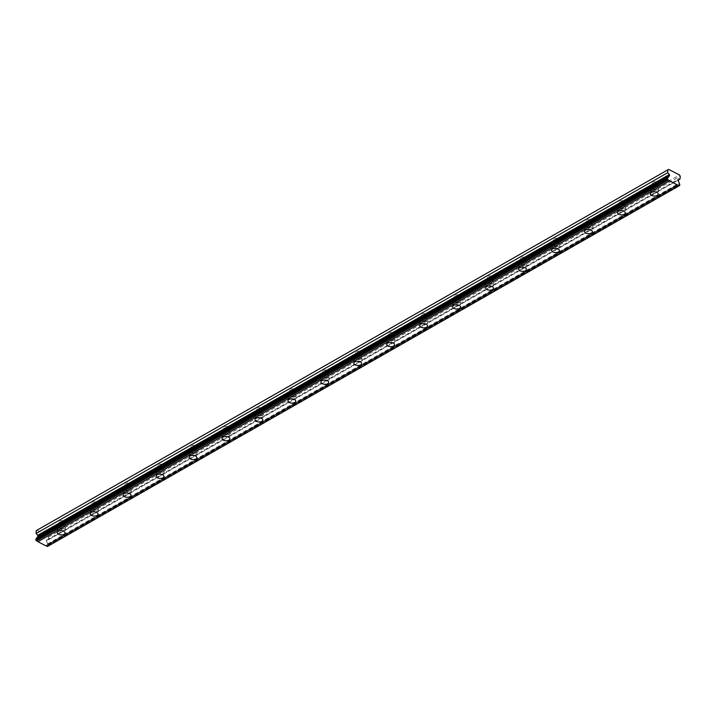 <?xml version="1.0" encoding="UTF-8"?>
<svg xmlns="http://www.w3.org/2000/svg" width="716" height="716" viewBox="0 0 716 716"><rect width="100%" height="100%" fill="white"/><g stroke="black" fill="none" stroke-linecap="round" stroke-linejoin="round"><path stroke-width="0.54" stroke-dasharray="3.58 2.69" d="M63.285 527.817A2.479 1.334 2.7 0 1 60.529 528.077A2.479 1.334 2.7 0 1 58.963 526.752A2.479 1.334 2.7 0 1 59.589 525.92A2.479 1.334 2.7 0 1 62.346 525.66A2.479 1.334 2.7 0 1 63.912 526.985A2.479 1.334 2.7 0 1 63.285 527.817M63.518 522.948A2.479 1.334 2.7 0 1 60.753 523.208A2.479 1.334 2.7 0 1 59.186 521.883A2.479 1.334 2.7 0 1 59.813 521.051A2.479 1.334 2.7 0 1 62.578 520.783A2.479 1.334 2.7 0 1 64.145 522.116A2.479 1.334 2.7 0 1 63.518 522.948M656.474 188.97A2.479 1.334 2.7 0 1 653.708 189.23A2.479 1.334 2.7 0 1 652.142 187.905A2.479 1.334 2.7 0 1 652.768 187.073A2.479 1.334 2.7 0 1 655.534 186.804A2.479 1.334 2.7 0 1 657.1 188.138A2.479 1.334 2.7 0 1 656.474 188.97M656.697 184.101A2.479 1.334 2.7 0 1 653.941 184.361A2.479 1.334 2.7 0 1 652.374 183.028A2.479 1.334 2.7 0 1 653.001 182.195A2.479 1.334 2.7 0 1 655.758 181.936A2.479 1.334 2.7 0 1 657.324 183.269A2.479 1.334 2.7 0 1 656.697 184.101M623.52 207.792A2.479 1.334 2.7 0 1 620.754 208.052A2.479 1.334 2.7 0 1 619.188 206.727A2.479 1.334 2.7 0 1 619.814 205.895A2.479 1.334 2.7 0 1 622.58 205.635A2.479 1.334 2.7 0 1 624.146 206.96A2.479 1.334 2.7 0 1 623.52 207.792M623.743 202.923A2.479 1.334 2.7 0 1 620.987 203.183A2.479 1.334 2.7 0 1 619.421 201.858A2.479 1.334 2.7 0 1 620.047 201.026A2.479 1.334 2.7 0 1 622.804 200.766A2.479 1.334 2.7 0 1 624.37 202.091A2.479 1.334 2.7 0 1 623.743 202.923M590.557 226.623A2.479 1.334 2.7 0 1 587.8 226.882A2.479 1.334 2.7 0 1 586.234 225.549A2.479 1.334 2.7 0 1 586.86 224.717A2.479 1.334 2.7 0 1 589.626 224.457A2.479 1.334 2.7 0 1 591.183 225.782A2.479 1.334 2.7 0 1 590.557 226.623M590.789 221.745A2.479 1.334 2.7 0 1 588.033 222.005A2.479 1.334 2.7 0 1 586.467 220.68A2.479 1.334 2.7 0 1 587.093 219.848A2.479 1.334 2.7 0 1 589.85 219.588A2.479 1.334 2.7 0 1 591.416 220.913A2.479 1.334 2.7 0 1 590.789 221.745M557.603 245.445A2.479 1.334 2.7 0 1 554.846 245.704A2.479 1.334 2.7 0 1 553.28 244.38A2.479 1.334 2.7 0 1 553.907 243.547A2.479 1.334 2.7 0 1 556.672 243.279A2.479 1.334 2.7 0 1 558.229 244.612A2.479 1.334 2.7 0 1 557.603 245.445M557.836 240.576A2.479 1.334 2.7 0 1 555.079 240.836A2.479 1.334 2.7 0 1 553.513 239.511A2.479 1.334 2.7 0 1 554.139 238.67A2.479 1.334 2.7 0 1 556.896 238.41A2.479 1.334 2.7 0 1 558.462 239.744A2.479 1.334 2.7 0 1 557.836 240.576M524.649 264.267A2.479 1.334 2.7 0 1 521.892 264.526A2.479 1.334 2.7 0 1 520.326 263.202A2.479 1.334 2.7 0 1 520.953 262.369A2.479 1.334 2.7 0 1 523.709 262.11A2.479 1.334 2.7 0 1 525.275 263.434A2.479 1.334 2.7 0 1 524.649 264.267M524.882 259.398A2.479 1.334 2.7 0 1 522.125 259.657A2.479 1.334 2.7 0 1 520.559 258.333A2.479 1.334 2.7 0 1 521.185 257.5A2.479 1.334 2.7 0 1 523.942 257.241A2.479 1.334 2.7 0 1 525.508 258.565A2.479 1.334 2.7 0 1 524.882 259.398M491.695 283.097A2.479 1.334 2.7 0 1 488.938 283.357A2.479 1.334 2.7 0 1 487.372 282.023A2.479 1.334 2.7 0 1 487.999 281.191A2.479 1.334 2.7 0 1 490.755 280.932A2.479 1.334 2.7 0 1 492.322 282.256A2.479 1.334 2.7 0 1 491.695 283.097M491.928 278.22A2.479 1.334 2.7 0 1 489.162 278.488A2.479 1.334 2.7 0 1 487.605 277.155A2.479 1.334 2.7 0 1 488.231 276.322A2.479 1.334 2.7 0 1 490.988 276.063A2.479 1.334 2.7 0 1 492.554 277.387A2.479 1.334 2.7 0 1 491.928 278.22M458.741 301.919A2.479 1.334 2.7 0 1 455.985 302.179A2.479 1.334 2.7 0 1 454.418 300.854A2.479 1.334 2.7 0 1 455.045 300.022A2.479 1.334 2.7 0 1 457.801 299.762A2.479 1.334 2.7 0 1 459.368 301.087A2.479 1.334 2.7 0 1 458.741 301.919M458.974 297.05A2.479 1.334 2.7 0 1 456.208 297.31A2.479 1.334 2.7 0 1 454.642 295.985A2.479 1.334 2.7 0 1 455.269 295.144A2.479 1.334 2.7 0 1 458.034 294.885A2.479 1.334 2.7 0 1 459.6 296.218A2.479 1.334 2.7 0 1 458.974 297.05M425.787 320.741A2.479 1.334 2.7 0 1 423.031 321.001A2.479 1.334 2.7 0 1 421.464 319.676A2.479 1.334 2.7 0 1 422.091 318.844A2.479 1.334 2.7 0 1 424.848 318.584A2.479 1.334 2.7 0 1 426.414 319.909A2.479 1.334 2.7 0 1 425.787 320.741M426.02 315.872A2.479 1.334 2.7 0 1 423.254 316.132A2.479 1.334 2.7 0 1 421.688 314.807A2.479 1.334 2.7 0 1 422.315 313.975A2.479 1.334 2.7 0 1 425.08 313.715A2.479 1.334 2.7 0 1 426.647 315.04A2.479 1.334 2.7 0 1 426.02 315.872M392.833 339.572A2.479 1.334 2.7 0 1 390.068 339.832A2.479 1.334 2.7 0 1 388.511 338.498A2.479 1.334 2.7 0 1 389.137 337.666A2.479 1.334 2.7 0 1 391.894 337.406A2.479 1.334 2.7 0 1 393.46 338.74A2.479 1.334 2.7 0 1 392.833 339.572M393.066 334.694A2.479 1.334 2.7 0 1 390.301 334.963A2.479 1.334 2.7 0 1 388.734 333.629A2.479 1.334 2.7 0 1 389.361 332.797A2.479 1.334 2.7 0 1 392.126 332.537A2.479 1.334 2.7 0 1 393.693 333.862A2.479 1.334 2.7 0 1 393.066 334.694M359.88 358.394A2.479 1.334 2.7 0 1 357.114 358.653A2.479 1.334 2.7 0 1 355.548 357.329A2.479 1.334 2.7 0 1 356.183 356.496A2.479 1.334 2.7 0 1 358.94 356.237A2.479 1.334 2.7 0 1 360.506 357.561A2.479 1.334 2.7 0 1 359.88 358.394M360.103 353.525A2.479 1.334 2.7 0 1 357.347 353.785A2.479 1.334 2.7 0 1 355.78 352.46A2.479 1.334 2.7 0 1 356.407 351.628A2.479 1.334 2.7 0 1 359.172 351.359A2.479 1.334 2.7 0 1 360.73 352.693A2.479 1.334 2.7 0 1 360.103 353.525M326.926 377.216A2.479 1.334 2.7 0 1 324.16 377.475A2.479 1.334 2.7 0 1 322.594 376.151A2.479 1.334 2.7 0 1 323.22 375.318A2.479 1.334 2.7 0 1 325.986 375.059A2.479 1.334 2.7 0 1 327.552 376.383A2.479 1.334 2.7 0 1 326.926 377.216M327.149 372.347A2.479 1.334 2.7 0 1 324.393 372.606A2.479 1.334 2.7 0 1 322.827 371.282A2.479 1.334 2.7 0 1 323.453 370.449A2.479 1.334 2.7 0 1 326.21 370.19A2.479 1.334 2.7 0 1 327.776 371.515A2.479 1.334 2.7 0 1 327.149 372.347M293.972 396.046A2.479 1.334 2.7 0 1 291.206 396.306A2.479 1.334 2.7 0 1 289.64 394.972A2.479 1.334 2.7 0 1 290.266 394.14A2.479 1.334 2.7 0 1 293.032 393.881A2.479 1.334 2.7 0 1 294.598 395.214A2.479 1.334 2.7 0 1 293.972 396.046M294.195 391.169A2.479 1.334 2.7 0 1 291.439 391.437A2.479 1.334 2.7 0 1 289.873 390.104A2.479 1.334 2.7 0 1 290.499 389.271A2.479 1.334 2.7 0 1 293.256 389.012A2.479 1.334 2.7 0 1 294.822 390.336A2.479 1.334 2.7 0 1 294.195 391.169M261.009 414.868A2.479 1.334 2.7 0 1 258.252 415.128A2.479 1.334 2.7 0 1 256.686 413.803A2.479 1.334 2.7 0 1 257.312 412.971A2.479 1.334 2.7 0 1 260.078 412.711A2.479 1.334 2.7 0 1 261.644 414.036A2.479 1.334 2.7 0 1 261.009 414.868M261.242 410A2.479 1.334 2.7 0 1 258.485 410.259A2.479 1.334 2.7 0 1 256.919 408.934A2.479 1.334 2.7 0 1 257.545 408.102A2.479 1.334 2.7 0 1 260.302 407.834A2.479 1.334 2.7 0 1 261.868 409.167A2.479 1.334 2.7 0 1 261.242 410M228.055 433.69A2.479 1.334 2.7 0 1 225.298 433.95A2.479 1.334 2.7 0 1 223.732 432.625A2.479 1.334 2.7 0 1 224.359 431.793A2.479 1.334 2.7 0 1 227.124 431.533A2.479 1.334 2.7 0 1 228.681 432.858A2.479 1.334 2.7 0 1 228.055 433.69M228.288 428.821A2.479 1.334 2.7 0 1 225.531 429.081A2.479 1.334 2.7 0 1 223.965 427.756A2.479 1.334 2.7 0 1 224.591 426.924A2.479 1.334 2.7 0 1 227.348 426.664A2.479 1.334 2.7 0 1 228.914 427.989A2.479 1.334 2.7 0 1 228.288 428.821M195.101 452.521A2.479 1.334 2.7 0 1 192.344 452.78A2.479 1.334 2.7 0 1 190.778 451.447A2.479 1.334 2.7 0 1 191.405 450.615A2.479 1.334 2.7 0 1 194.161 450.355A2.479 1.334 2.7 0 1 195.728 451.689A2.479 1.334 2.7 0 1 195.101 452.521M195.334 447.643A2.479 1.334 2.7 0 1 192.577 447.912A2.479 1.334 2.7 0 1 191.011 446.578A2.479 1.334 2.7 0 1 191.637 445.746A2.479 1.334 2.7 0 1 194.394 445.486A2.479 1.334 2.7 0 1 195.96 446.811A2.479 1.334 2.7 0 1 195.334 447.643M162.147 471.343A2.479 1.334 2.7 0 1 159.391 471.602A2.479 1.334 2.7 0 1 157.824 470.278A2.479 1.334 2.7 0 1 158.451 469.445A2.479 1.334 2.7 0 1 161.207 469.186A2.479 1.334 2.7 0 1 162.774 470.51A2.479 1.334 2.7 0 1 162.147 471.343M162.38 466.474A2.479 1.334 2.7 0 1 159.614 466.734A2.479 1.334 2.7 0 1 158.057 465.409A2.479 1.334 2.7 0 1 158.684 464.577A2.479 1.334 2.7 0 1 161.44 464.308A2.479 1.334 2.7 0 1 163.006 465.642A2.479 1.334 2.7 0 1 162.38 466.474M129.193 490.165A2.479 1.334 2.7 0 1 126.437 490.424A2.479 1.334 2.7 0 1 124.87 489.1A2.479 1.334 2.7 0 1 125.497 488.267A2.479 1.334 2.7 0 1 128.254 488.008A2.479 1.334 2.7 0 1 129.82 489.332A2.479 1.334 2.7 0 1 129.193 490.165M129.426 485.296A2.479 1.334 2.7 0 1 126.66 485.555A2.479 1.334 2.7 0 1 125.094 484.231A2.479 1.334 2.7 0 1 125.73 483.398A2.479 1.334 2.7 0 1 128.486 483.139A2.479 1.334 2.7 0 1 130.052 484.463A2.479 1.334 2.7 0 1 129.426 485.296M96.239 508.995A2.479 1.334 2.7 0 1 93.483 509.255A2.479 1.334 2.7 0 1 91.916 507.93A2.479 1.334 2.7 0 1 92.543 507.089A2.479 1.334 2.7 0 1 95.3 506.83A2.479 1.334 2.7 0 1 96.866 508.163A2.479 1.334 2.7 0 1 96.239 508.995M96.472 504.127A2.479 1.334 2.7 0 1 93.707 504.386A2.479 1.334 2.7 0 1 92.14 503.053A2.479 1.334 2.7 0 1 92.767 502.22A2.479 1.334 2.7 0 1 95.532 501.961A2.479 1.334 2.7 0 1 97.099 503.285A2.479 1.334 2.7 0 1 96.472 504.127M58.506 525.365A3.929 2.112 -177.3 0 0 57.513 526.681A3.929 2.112 -177.3 0 0 59.992 528.784A3.929 2.112 -177.3 0 0 64.359 528.372A3.929 2.112 -177.3 0 0 65.353 527.057A3.929 2.112 -177.3 0 0 62.874 524.953A3.929 2.112 -177.3 0 0 58.506 525.365M651.694 186.518A3.929 2.112 -177.3 0 0 650.701 187.834A3.929 2.112 -177.3 0 0 653.18 189.937A3.929 2.112 -177.3 0 0 657.548 189.525A3.929 2.112 -177.3 0 0 658.541 188.201A3.929 2.112 -177.3 0 0 656.062 186.106A3.929 2.112 -177.3 0 0 651.694 186.518M618.74 205.34A3.929 2.112 -177.3 0 0 617.747 206.656A3.929 2.112 -177.3 0 0 620.226 208.759A3.929 2.112 -177.3 0 0 624.594 208.347A3.929 2.112 -177.3 0 0 625.587 207.031A3.929 2.112 -177.3 0 0 623.108 204.928A3.929 2.112 -177.3 0 0 618.74 205.34M585.786 224.162A3.929 2.112 -177.3 0 0 584.793 225.486A3.929 2.112 -177.3 0 0 587.272 227.59A3.929 2.112 -177.3 0 0 591.64 227.169A3.929 2.112 -177.3 0 0 592.633 225.853A3.929 2.112 -177.3 0 0 590.154 223.75A3.929 2.112 -177.3 0 0 585.786 224.162M552.833 242.993A3.929 2.112 -177.3 0 0 551.839 244.308A3.929 2.112 -177.3 0 0 554.318 246.411A3.929 2.112 -177.3 0 0 558.686 246A3.929 2.112 -177.3 0 0 559.679 244.675A3.929 2.112 -177.3 0 0 557.2 242.581A3.929 2.112 -177.3 0 0 552.833 242.993M519.87 261.814A3.929 2.112 -177.3 0 0 518.885 263.13A3.929 2.112 -177.3 0 0 521.355 265.233A3.929 2.112 -177.3 0 0 525.732 264.822A3.929 2.112 -177.3 0 0 526.725 263.506A3.929 2.112 -177.3 0 0 524.246 261.403A3.929 2.112 -177.3 0 0 519.87 261.814M486.916 280.636A3.929 2.112 -177.3 0 0 485.922 281.961A3.929 2.112 -177.3 0 0 488.402 284.064A3.929 2.112 -177.3 0 0 492.778 283.643A3.929 2.112 -177.3 0 0 493.772 282.328A3.929 2.112 -177.3 0 0 491.292 280.225A3.929 2.112 -177.3 0 0 486.916 280.636M453.962 299.467A3.929 2.112 -177.3 0 0 452.968 300.783A3.929 2.112 -177.3 0 0 455.448 302.886A3.929 2.112 -177.3 0 0 459.824 302.474A3.929 2.112 -177.3 0 0 460.809 301.15A3.929 2.112 -177.3 0 0 458.338 299.055A3.929 2.112 -177.3 0 0 453.962 299.467M421.008 318.289A3.929 2.112 -177.3 0 0 420.015 319.605A3.929 2.112 -177.3 0 0 422.494 321.708A3.929 2.112 -177.3 0 0 426.87 321.296A3.929 2.112 -177.3 0 0 427.855 319.98A3.929 2.112 -177.3 0 0 425.376 317.877A3.929 2.112 -177.3 0 0 421.008 318.289M388.054 337.111A3.929 2.112 -177.3 0 0 387.061 338.435A3.929 2.112 -177.3 0 0 389.54 340.539A3.929 2.112 -177.3 0 0 393.907 340.118A3.929 2.112 -177.3 0 0 394.901 338.802A3.929 2.112 -177.3 0 0 392.422 336.699A3.929 2.112 -177.3 0 0 388.054 337.111M355.1 355.942A3.929 2.112 -177.3 0 0 354.107 357.257A3.929 2.112 -177.3 0 0 356.586 359.36A3.929 2.112 -177.3 0 0 360.954 358.949A3.929 2.112 -177.3 0 0 361.947 357.624A3.929 2.112 -177.3 0 0 359.468 355.53A3.929 2.112 -177.3 0 0 355.1 355.942M322.146 374.763A3.929 2.112 -177.3 0 0 321.153 376.079A3.929 2.112 -177.3 0 0 323.632 378.182A3.929 2.112 -177.3 0 0 328 377.771A3.929 2.112 -177.3 0 0 328.993 376.455A3.929 2.112 -177.3 0 0 326.514 374.352A3.929 2.112 -177.3 0 0 322.146 374.763M289.192 393.585A3.929 2.112 -177.3 0 0 288.199 394.91A3.929 2.112 -177.3 0 0 290.678 397.013A3.929 2.112 -177.3 0 0 295.046 396.601A3.929 2.112 -177.3 0 0 296.039 395.277A3.929 2.112 -177.3 0 0 293.56 393.173A3.929 2.112 -177.3 0 0 289.192 393.585M256.238 412.416A3.929 2.112 -177.3 0 0 255.245 413.732A3.929 2.112 -177.3 0 0 257.724 415.835A3.929 2.112 -177.3 0 0 262.092 415.423A3.929 2.112 -177.3 0 0 263.085 414.099A3.929 2.112 -177.3 0 0 260.606 412.004A3.929 2.112 -177.3 0 0 256.238 412.416M223.285 431.238A3.929 2.112 -177.3 0 0 222.291 432.562A3.929 2.112 -177.3 0 0 224.77 434.657A3.929 2.112 -177.3 0 0 229.138 434.245A3.929 2.112 -177.3 0 0 230.131 432.929A3.929 2.112 -177.3 0 0 227.652 430.826A3.929 2.112 -177.3 0 0 223.285 431.238M190.331 450.069A3.929 2.112 -177.3 0 0 189.337 451.384A3.929 2.112 -177.3 0 0 191.816 453.488A3.929 2.112 -177.3 0 0 196.184 453.076A3.929 2.112 -177.3 0 0 197.177 451.751A3.929 2.112 -177.3 0 0 194.698 449.648A3.929 2.112 -177.3 0 0 190.331 450.069M157.368 468.89A3.929 2.112 -177.3 0 0 156.383 470.206A3.929 2.112 -177.3 0 0 158.854 472.309A3.929 2.112 -177.3 0 0 163.23 471.898A3.929 2.112 -177.3 0 0 164.224 470.582A3.929 2.112 -177.3 0 0 161.744 468.479A3.929 2.112 -177.3 0 0 157.368 468.89M124.414 487.712A3.929 2.112 -177.3 0 0 123.421 489.037A3.929 2.112 -177.3 0 0 125.9 491.131A3.929 2.112 -177.3 0 0 130.276 490.72A3.929 2.112 -177.3 0 0 131.27 489.404A3.929 2.112 -177.3 0 0 128.791 487.301A3.929 2.112 -177.3 0 0 124.414 487.712M91.46 506.543A3.929 2.112 -177.3 0 0 90.467 507.859A3.929 2.112 -177.3 0 0 92.946 509.962A3.929 2.112 -177.3 0 0 97.322 509.55A3.929 2.112 -177.3 0 0 98.307 508.226A3.929 2.112 -177.3 0 0 95.837 506.123A3.929 2.112 -177.3 0 0 91.46 506.543M37.008 530.189L47.883 535.774L48.563 536.964L48.428 539.81L46.755 540.034A0.823 0.528 60.3 0 0 46.486 540.875L47.614 543.892A1.36 0.877 60.3 0 0 48.026 545.01L48.133 546.263L47.507 546.621M47.883 535.774L679.511 174.964M48.563 536.964L680.2 176.154M48.428 539.81L678.133 180.11M47.614 543.892L679.242 183.081M48.026 545.01L679.663 184.2M679.761 185.453L48.133 546.263M48.169 545.395L679.806 184.576M678.115 180.065L46.486 540.875M46.755 540.034L678.15 179.358M59.186 521.883L58.963 526.752M652.374 183.028L652.142 187.905M619.421 201.858L619.188 206.727M586.467 220.68L586.234 225.549M553.513 239.511L553.28 244.38M520.559 258.333L520.326 263.202M487.605 277.155L487.372 282.023M454.642 295.985L454.418 300.854M421.688 314.807L421.464 319.676M388.734 333.629L388.511 338.498M355.78 352.46L355.548 357.329M322.827 371.282L322.594 376.151M289.873 390.104L289.64 394.972M256.919 408.934L256.686 413.803M223.965 427.756L223.732 432.625M191.011 446.578L190.778 451.447M158.057 465.409L157.824 470.278M125.094 484.231L124.87 489.1M92.14 503.053L91.916 507.93M57.513 526.681L57.235 532.597M650.701 187.834L650.423 193.75M617.747 206.656L617.469 212.571M584.793 225.486L584.516 231.402M551.839 244.308L551.562 250.224M518.885 263.13L518.599 269.046M485.922 281.961L485.645 287.877M452.968 300.783L452.691 306.699M420.015 319.605L419.737 325.52M387.061 338.435L386.783 344.351M354.107 357.257L353.829 363.173M321.153 376.079L320.875 381.995M288.199 394.91L287.921 400.826M255.245 413.732L254.968 419.648M222.291 432.562L222.014 438.469M189.337 451.384L189.051 457.3M156.383 470.206L156.097 476.122M123.421 489.037L123.143 494.944M90.467 507.859L90.189 513.775M64.145 522.116L63.912 526.985M657.324 183.269L657.1 188.138M624.37 202.091L624.146 206.96M591.416 220.913L591.183 225.782M558.462 239.744L558.229 244.612M525.508 258.565L525.275 263.434M492.554 277.387L492.322 282.256M459.6 296.218L459.368 301.087M426.647 315.04L426.414 319.909M393.693 333.862L393.46 338.74M360.73 352.693L360.506 357.561M327.776 371.515L327.552 376.383M294.822 390.336L294.598 395.214M261.868 409.167L261.644 414.036M228.914 427.989L228.681 432.858M195.96 446.811L195.728 451.689M163.006 465.642L162.774 470.51M130.052 484.463L129.82 489.332M97.099 503.285L96.866 508.163M65.353 527.057L65.075 532.964M658.541 188.201L658.264 194.117M625.587 207.031L625.31 212.938M592.633 225.853L592.356 231.769M559.679 244.675L559.402 250.591M526.725 263.506L526.448 269.422M493.772 282.328L493.485 288.244M460.809 301.15L460.531 307.066M427.855 319.98L427.577 325.896M394.901 338.802L394.623 344.718M361.947 357.624L361.67 363.54M328.993 376.455L328.716 382.371M296.039 395.277L295.762 401.193M263.085 414.099L262.808 420.015M230.131 432.929L229.854 438.845M197.177 451.751L196.9 457.667M164.224 470.582L163.937 476.489M131.27 489.404L130.983 495.32M98.307 508.226L98.029 514.142M36.176 538.772L667.813 177.962M46.621 540.079L678.258 179.269"/><path stroke-width="1.07" d="M58.229 531.281A3.929 2.112 -177.3 0 0 57.235 532.597A3.929 2.112 -177.3 0 0 59.714 534.7A3.929 2.112 -177.3 0 0 64.082 534.288A3.929 2.112 -177.3 0 0 65.075 532.964A3.929 2.112 -177.3 0 0 62.596 530.869A3.929 2.112 -177.3 0 0 58.229 531.281M651.417 192.425A3.929 2.112 -177.3 0 0 650.423 193.75A3.929 2.112 -177.3 0 0 652.903 195.853A3.929 2.112 -177.3 0 0 657.27 195.432A3.929 2.112 -177.3 0 0 658.264 194.117A3.929 2.112 -177.3 0 0 655.784 192.013A3.929 2.112 -177.3 0 0 651.417 192.425M618.463 211.256A3.929 2.112 -177.3 0 0 617.469 212.571A3.929 2.112 -177.3 0 0 619.949 214.675A3.929 2.112 -177.3 0 0 624.316 214.263A3.929 2.112 -177.3 0 0 625.31 212.938A3.929 2.112 -177.3 0 0 622.831 210.844A3.929 2.112 -177.3 0 0 618.463 211.256M585.509 230.078A3.929 2.112 -177.3 0 0 584.516 231.402A3.929 2.112 -177.3 0 0 586.995 233.497A3.929 2.112 -177.3 0 0 591.362 233.085A3.929 2.112 -177.3 0 0 592.356 231.769A3.929 2.112 -177.3 0 0 589.877 229.666A3.929 2.112 -177.3 0 0 585.509 230.078M552.546 248.9A3.929 2.112 -177.3 0 0 551.562 250.224A3.929 2.112 -177.3 0 0 554.032 252.327A3.929 2.112 -177.3 0 0 558.408 251.916A3.929 2.112 -177.3 0 0 559.402 250.591A3.929 2.112 -177.3 0 0 556.923 248.488A3.929 2.112 -177.3 0 0 552.546 248.9M519.592 267.73A3.929 2.112 -177.3 0 0 518.599 269.046A3.929 2.112 -177.3 0 0 521.078 271.149A3.929 2.112 -177.3 0 0 525.455 270.738A3.929 2.112 -177.3 0 0 526.448 269.422A3.929 2.112 -177.3 0 0 523.969 267.319A3.929 2.112 -177.3 0 0 519.592 267.73M486.638 286.552A3.929 2.112 -177.3 0 0 485.645 287.877A3.929 2.112 -177.3 0 0 488.124 289.971A3.929 2.112 -177.3 0 0 492.501 289.559A3.929 2.112 -177.3 0 0 493.485 288.244A3.929 2.112 -177.3 0 0 491.015 286.14A3.929 2.112 -177.3 0 0 486.638 286.552M453.684 305.383A3.929 2.112 -177.3 0 0 452.691 306.699A3.929 2.112 -177.3 0 0 455.17 308.802A3.929 2.112 -177.3 0 0 459.538 308.39A3.929 2.112 -177.3 0 0 460.531 307.066A3.929 2.112 -177.3 0 0 458.052 304.962A3.929 2.112 -177.3 0 0 453.684 305.383M420.731 324.205A3.929 2.112 -177.3 0 0 419.737 325.52A3.929 2.112 -177.3 0 0 422.216 327.624A3.929 2.112 -177.3 0 0 426.584 327.212A3.929 2.112 -177.3 0 0 427.577 325.896A3.929 2.112 -177.3 0 0 425.098 323.793A3.929 2.112 -177.3 0 0 420.731 324.205M387.777 343.027A3.929 2.112 -177.3 0 0 386.783 344.351A3.929 2.112 -177.3 0 0 389.262 346.446A3.929 2.112 -177.3 0 0 393.63 346.034A3.929 2.112 -177.3 0 0 394.623 344.718A3.929 2.112 -177.3 0 0 392.144 342.615A3.929 2.112 -177.3 0 0 387.777 343.027M354.823 361.857A3.929 2.112 -177.3 0 0 353.829 363.173A3.929 2.112 -177.3 0 0 356.308 365.276A3.929 2.112 -177.3 0 0 360.676 364.865A3.929 2.112 -177.3 0 0 361.67 363.54A3.929 2.112 -177.3 0 0 359.19 361.437A3.929 2.112 -177.3 0 0 354.823 361.857M321.869 380.679A3.929 2.112 -177.3 0 0 320.875 381.995A3.929 2.112 -177.3 0 0 323.355 384.098A3.929 2.112 -177.3 0 0 327.722 383.687A3.929 2.112 -177.3 0 0 328.716 382.371A3.929 2.112 -177.3 0 0 326.236 380.268A3.929 2.112 -177.3 0 0 321.869 380.679M288.915 399.501A3.929 2.112 -177.3 0 0 287.921 400.826A3.929 2.112 -177.3 0 0 290.401 402.92A3.929 2.112 -177.3 0 0 294.768 402.508A3.929 2.112 -177.3 0 0 295.762 401.193A3.929 2.112 -177.3 0 0 293.283 399.089A3.929 2.112 -177.3 0 0 288.915 399.501M255.961 418.332A3.929 2.112 -177.3 0 0 254.968 419.648A3.929 2.112 -177.3 0 0 257.447 421.751A3.929 2.112 -177.3 0 0 261.814 421.339A3.929 2.112 -177.3 0 0 262.808 420.015A3.929 2.112 -177.3 0 0 260.329 417.911A3.929 2.112 -177.3 0 0 255.961 418.332M222.998 437.154A3.929 2.112 -177.3 0 0 222.014 438.469A3.929 2.112 -177.3 0 0 224.484 440.573A3.929 2.112 -177.3 0 0 228.86 440.161A3.929 2.112 -177.3 0 0 229.854 438.845A3.929 2.112 -177.3 0 0 227.375 436.742A3.929 2.112 -177.3 0 0 222.998 437.154M190.044 455.976A3.929 2.112 -177.3 0 0 189.051 457.3A3.929 2.112 -177.3 0 0 191.53 459.395A3.929 2.112 -177.3 0 0 195.907 458.983A3.929 2.112 -177.3 0 0 196.9 457.667A3.929 2.112 -177.3 0 0 194.421 455.564A3.929 2.112 -177.3 0 0 190.044 455.976M157.09 474.806A3.929 2.112 -177.3 0 0 156.097 476.122A3.929 2.112 -177.3 0 0 158.576 478.225A3.929 2.112 -177.3 0 0 162.953 477.814A3.929 2.112 -177.3 0 0 163.937 476.489A3.929 2.112 -177.3 0 0 161.467 474.386A3.929 2.112 -177.3 0 0 157.09 474.806M124.136 493.628A3.929 2.112 -177.3 0 0 123.143 494.944A3.929 2.112 -177.3 0 0 125.622 497.047A3.929 2.112 -177.3 0 0 129.99 496.635A3.929 2.112 -177.3 0 0 130.983 495.32A3.929 2.112 -177.3 0 0 128.504 493.217A3.929 2.112 -177.3 0 0 124.136 493.628M91.183 512.45A3.929 2.112 -177.3 0 0 90.189 513.775A3.929 2.112 -177.3 0 0 92.668 515.869A3.929 2.112 -177.3 0 0 97.036 515.457A3.929 2.112 -177.3 0 0 98.029 514.142A3.929 2.112 -177.3 0 0 95.55 512.038A3.929 2.112 -177.3 0 0 91.183 512.45M668.637 169.379L667.867 169.826L667.733 172.672L669.317 174.57A0.823 0.528 -119.7 0 1 669.496 175.635L668.144 177.38A1.36 0.877 -119.7 0 1 667.813 177.962A1.36 0.877 -119.7 0 1 667.643 178.024L667.437 179.116L668.144 180.164A1.36 0.877 -119.7 0 1 669.558 180.888L677.578 185.014A1.36 0.877 -119.7 0 1 678.992 185.739L679.761 185.453L679.663 184.2A1.36 0.877 -119.7 0 1 679.242 183.081L678.115 180.065A0.823 0.528 -119.7 0 1 678.383 179.224L680.066 179L680.2 176.154L679.511 174.964L668.637 169.379L37.008 530.189L36.239 530.637L36.104 533.483L37.688 535.38A0.823 0.528 60.3 0 1 37.858 536.445L36.507 538.19A1.36 0.877 60.3 0 1 36.31 538.665M679.135 185.811L47.354 546.55A1.36 0.877 -119.7 0 0 45.94 545.825L677.578 185.014M667.473 178.248L35.845 539.058L36.507 540.974A1.36 0.877 -119.7 0 1 37.921 541.708L45.94 545.825M35.845 539.058L667.643 178.024M667.867 169.826L36.239 530.637M678.992 185.739L47.354 546.55M37.921 541.708L669.558 180.888M36.507 540.974L668.144 180.164M668.144 177.38L36.507 538.19M36.104 533.483L667.733 172.672M678.133 180.11L680.066 179M36.364 540.902L667.992 180.092M35.8 539.927L667.437 179.116M37.858 536.445L669.496 175.635M669.317 174.57L37.688 535.38"/></g></svg>
